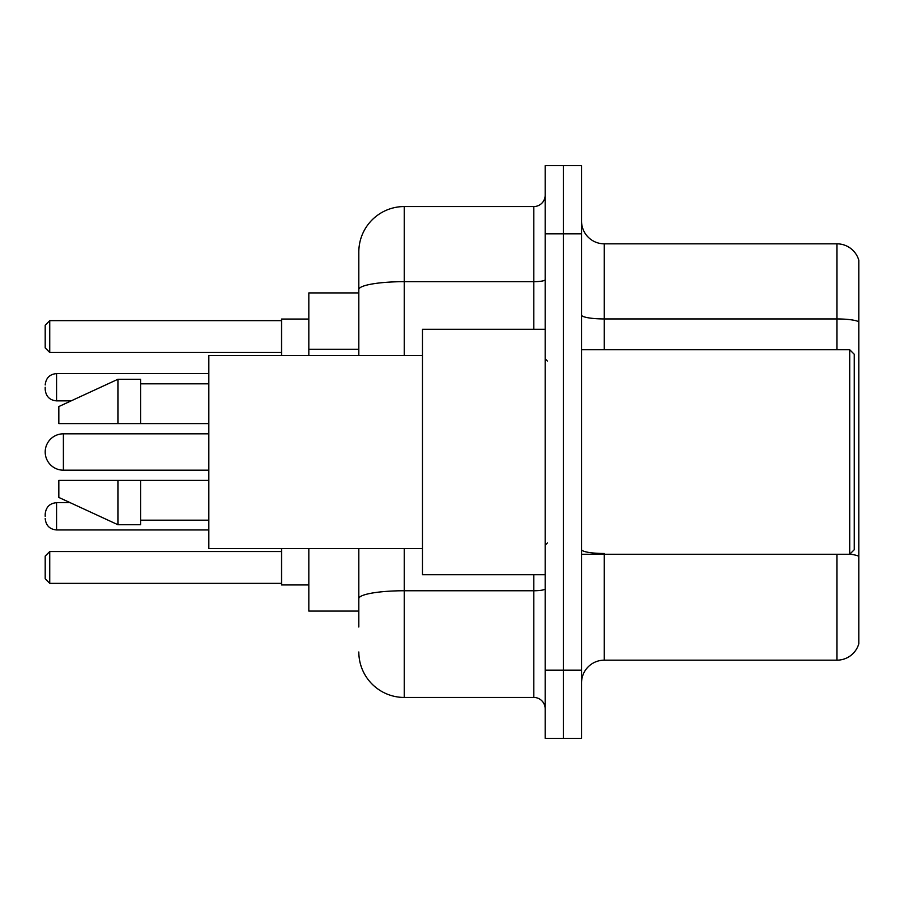 <?xml version="1.0" encoding="UTF-8"?>
<svg xmlns="http://www.w3.org/2000/svg" width="904" height="904" viewBox="0 0 904 904"><rect width="100%" height="100%" fill="white"/><g stroke="black" fill="none" stroke-linecap="round" stroke-linejoin="round"><path stroke-width="1.36" d="M358.82 292.919L308.829 292.919L308.829 355.419M358.82 611.081L308.829 611.081L308.829 548.581M358.82 626.992L358.82 548.581M545.18 670.169L545.18 738.353L563.361 738.353L563.361 670.169L563.361 738.353L581.543 738.353L581.543 670.169L563.361 670.169L563.361 233.831L563.361 670.169L545.18 670.169L545.18 233.831L563.361 233.831L563.361 165.647L563.361 233.831L581.543 233.831L581.543 670.169M581.543 233.831L581.543 165.647L545.18 165.647L545.18 233.831M404.28 548.581L404.28 697.447L533.812 697.447L533.812 574.718M358.82 355.419L358.82 252.013A45.449 45.449 0 0 1 404.28 206.553L533.812 206.553A11.368 11.368 0 0 0 545.18 195.196M358.82 252.013L358.82 277.008M545.18 708.804A11.368 11.368 0 0 0 533.812 697.447M404.28 697.447A45.449 45.449 0 0 1 358.82 651.987M581.543 682.904A22.724 22.724 0 0 1 604.267 660.169L836.98 660.169L836.98 554.265M858.8 260.194A22.724 22.724 0 0 0 836.98 243.831A22.724 22.724 0 0 1 858.8 260.194L858.8 643.806A22.724 22.724 0 0 1 836.98 660.169M858.8 321.79A22.724 3.944 180 0 0 836.98 318.942L836.98 243.831L604.267 243.831A22.724 22.724 0 0 1 581.543 221.096A22.724 22.724 0 0 0 604.267 243.831L604.267 349.735M858.8 322.106L858.8 556.322A22.724 3.944 180 0 0 849.805 554.175M63.382 433.818A18.182 18.182 0 0 0 45.2 452A18.182 18.182 0 0 1 63.382 433.818A18.182 18.182 0 0 0 45.2 452A18.182 18.182 0 0 0 63.382 470.182L63.382 433.818L208.824 433.818M849.715 349.735L854.257 354.278L854.257 549.722L849.715 554.265L849.715 349.735L581.543 349.735M545.18 329.282L422.45 329.282L422.45 574.718L545.18 574.718M422.45 355.419L208.824 355.419L208.824 548.581L422.45 548.581M117.927 423.592L58.839 423.592L58.839 406.551L117.927 379.273L117.927 423.592L208.824 423.592M117.927 379.273L140.651 379.273L140.651 423.592M208.824 480.408L140.651 480.408L140.651 524.727L117.927 524.727L117.927 480.408L58.839 480.408L58.839 497.449L117.927 524.727M58.839 480.408L73.879 480.408M140.651 480.408L117.927 480.408M281.551 548.581L281.551 584.944L308.829 584.944M308.829 319.055L281.551 319.055L281.551 355.419M49.743 583.362L45.2 578.809L45.2 556.084L49.743 551.542L49.743 583.362L281.551 583.362M49.743 551.542L281.551 551.542M49.743 352.458L45.2 347.916L45.2 325.191L49.743 320.637L49.743 352.458L281.551 352.458M49.743 320.637L281.551 320.637M45.2 516.32L45.2 514.048L45.2 516.32M45.2 387.228L45.2 389.5L45.2 387.228M358.82 349.26L308.829 349.26M545.18 588.775A11.368 1.977 0 0 1 533.812 590.753L404.28 590.753A45.449 7.887 180 0 0 358.82 598.651M404.28 206.553L404.28 281.675L533.812 281.675L533.812 206.553M358.82 289.574A45.449 7.887 180 0 1 404.28 281.675L404.28 355.419M533.812 329.282L533.812 281.675A11.368 1.977 0 0 0 545.18 279.698M604.267 554.265L604.267 660.169M836.98 349.735L836.98 318.942L604.267 318.942A22.724 3.944 0 0 1 581.543 314.999M604.267 553.485A22.724 3.944 0 0 1 581.543 549.53M45.2 514.048C45.934 507.076 49.72 503.291 56.568 502.68L56.568 529.947L208.824 529.947M208.824 373.589L56.568 373.589L56.568 400.867C49.72 400.257 45.934 396.472 45.2 389.5M581.543 554.265L849.715 554.265M547.451 361.091L545.18 358.82M140.651 383.816L208.824 383.816M140.651 520.184L208.824 520.184M547.451 542.908L545.18 545.18M208.824 470.182L63.382 470.182M56.568 502.68L70.162 502.68M56.568 529.947C49.72 529.337 45.934 525.552 45.2 518.591M56.568 400.867L71.145 400.867M56.568 373.589C49.72 374.199 45.934 377.996 45.2 384.957"/></g></svg>
